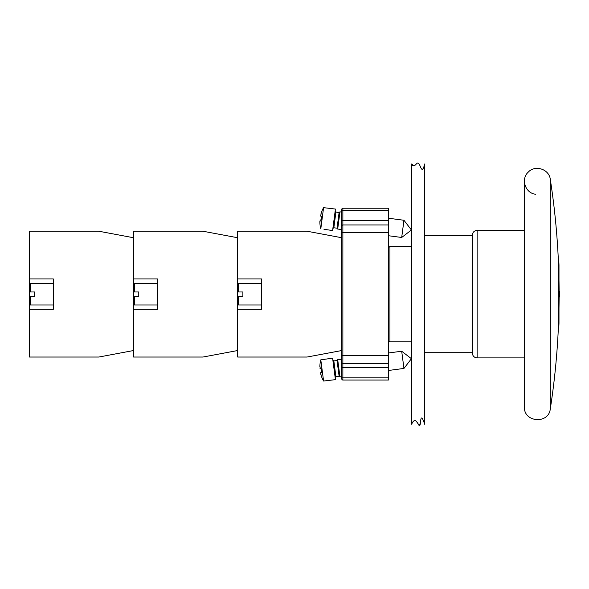 <?xml version="1.0" encoding="UTF-8"?>
<svg xmlns="http://www.w3.org/2000/svg" width="589" height="589" viewBox="0 0 589 589"><rect width="100%" height="100%" fill="white"/><g stroke="black" fill="none" stroke-linecap="round" stroke-linejoin="round"><path stroke-width="0.88" d="M558.851 294.132L558.851 326.667A750.909 750.909 0 0 0 558.99 323.199L558.99 265.072A750.909 750.909 0 0 0 558.851 261.597L558.851 294.132M558.416 294.132L558.416 261.597A750.474 750.474 0 0 0 550.295 179.358L550.295 408.913A750.474 750.474 0 0 0 558.416 326.667L558.416 294.132M559.462 291.312L559.027 291.312L559.55 291.312L559.462 296.952L558.99 296.952M558.99 295.597L559.027 296.952L559.55 296.952A750.909 750.909 0 0 0 559.55 291.312M558.99 280.224A750.474 750.474 0 0 1 559.116 291.312L558.99 291.312M558.99 292.674L559.027 291.312M477.127 230.365L477.127 357.898C474.233 357.619 472.636 356.028 472.356 353.128L472.363 235.357C472.54 232.346 474.13 230.682 477.127 230.365L524.416 230.365M424.64 235.571L472.356 235.571M535.57 194.23C525.344 193.266 520.595 179.122 528.186 172.194C535.04 164.537 549.228 169.131 550.295 179.358M388.423 247.704L389.94 246.416L389.94 341.856L411.63 341.856M389.94 246.416L411.63 246.416M341.789 232.751L341.789 362.242A1.082 1.082 0 0 0 342.872 363.325L342.872 232.751L341.789 232.751L341.789 226.029A1.082 1.082 0 0 1 342.872 224.946L342.872 220.603L341.789 220.603L341.789 226.029M341.789 362.242L341.789 378.941A1.082 1.082 0 0 0 342.872 380.03L342.872 363.325L388.423 363.325L388.423 208.241L342.872 208.241A1.082 1.082 0 0 0 341.789 209.323L341.789 220.603M342.872 380.03L388.423 380.03L388.423 377.858L341.789 377.858L341.789 378.941M388.423 224.946L342.872 224.946L342.872 232.751L388.423 232.751M388.423 377.858L388.423 363.325L342.872 363.325M320.799 359.857L323.582 381.039A28.036 28.036 0 0 1 321.182 375.598A28.036 28.036 0 0 0 323.582 381.039L335.428 379.647L332.594 358.141L320.799 359.857A28.036 28.036 0 0 0 319.886 365.74L320.291 368.817L321.167 368.707A27.462 23.781 82.5 0 0 321.653 372.403A27.462 23.781 82.5 0 1 321.167 368.707L320.291 368.817L321.167 368.707M321.049 375.149L320.777 372.52L321.653 372.403L320.637 372.785M320.696 373.64L320.858 374.449M319.871 366.203L319.871 366.932M319.952 368.037L320.085 368.596M321.653 372.403L320.777 372.52M335.156 377.601L335.907 376.629L333.838 360.932L332.866 360.181M333.838 360.932L337.041 360.512L339.109 376.209L339.956 376.864L341.789 376.621M337.041 360.512L337.696 359.658L339.956 376.864M388.423 352.98L401.691 351.235L403.958 368.434L388.423 370.481M337.696 359.658L341.789 359.121M403.958 368.434L411.424 358.701L401.691 351.235M323.95 229.261L332.594 230.564L335.428 209.058L323.582 207.659A28.036 28.036 0 0 0 321.182 213.108L320.777 216.185L321.653 216.303A27.462 23.781 97.5 0 0 321.167 219.999L320.085 220.109M320.799 228.849A28.036 28.036 0 0 1 319.886 222.966A28.036 28.036 0 0 0 320.799 228.849L323.582 207.659M319.871 222.502L320.291 219.888L321.167 219.999A27.462 23.781 97.5 0 1 321.653 216.303L320.777 216.185L321.653 216.303M319.923 220.949L319.871 221.766M321.049 213.549L320.858 214.256M320.659 215.346L320.637 215.92M321.947 220.102L320.291 219.888M333.838 227.774L335.907 212.077L339.109 212.496L337.041 228.193L333.838 227.774L332.866 228.517M337.041 228.193L337.696 229.047L341.789 229.585M339.109 212.496L339.956 211.841L337.696 229.047M388.423 218.224L403.958 220.264L401.691 237.47L388.423 235.725M403.958 220.264L411.424 230.004L401.691 237.47M29.45 278.95L29.45 231.234L98.856 231.234L133.563 237.742L133.563 350.529L98.856 357.037L29.45 357.037L29.45 278.95L53.312 278.95L53.312 309.321L29.45 309.321M53.312 283.287L30.319 283.287L30.319 291.967L34.655 291.967L34.655 296.304L30.319 296.304L30.319 304.977L53.312 304.977M307.083 357.037L237.676 357.037L237.676 309.321L261.531 309.321L261.531 278.95L237.676 278.95L237.676 231.234L307.083 231.234L341.789 237.742L341.789 350.529L307.083 357.037M261.531 283.287L238.545 283.287L238.545 291.967L242.882 291.967L242.882 296.304L238.545 296.304L238.545 304.977L261.531 304.977M202.969 357.037L133.563 357.037L133.563 309.321L157.425 309.321L157.425 278.95L133.563 278.95L133.563 231.234L202.969 231.234L237.676 237.742L237.676 350.529L202.969 357.037M157.425 283.287L134.432 283.287L134.432 291.967L138.768 291.967L138.768 296.304L134.432 296.304L134.432 304.977L157.425 304.977M411.63 163.992C414.649 169.382 416.821 160.849 418.588 163.58C420.406 164.154 421.834 175.986 424.64 163.992L424.64 424.279C419.972 409.377 420.921 425.656 419.751 425.295C418.882 428.085 415.893 414.244 411.63 424.279L411.63 163.992L414.015 165.826M416.953 422.225L419.28 425.376M419.574 425.42L420.45 422.313M341.789 355.52L388.423 355.52M341.789 367.661L388.423 367.661M388.423 220.603L342.872 220.603L342.872 210.413L341.789 210.413M388.423 210.413L342.872 210.413L342.872 208.241M558.851 261.597L558.416 261.597M558.851 326.667L558.416 326.667M477.127 357.898L524.416 357.898M424.64 352.701L472.356 352.701M472.356 235.136L472.356 353.128M550.295 408.913C548.742 424.397 523.584 422.46 524.416 406.925L524.416 181.346M558.99 308.047A750.474 750.474 0 0 0 559.116 296.952M388.423 340.56L389.94 341.856M335.907 376.629L339.109 376.209M335.907 212.077L335.156 211.098M339.956 211.841L341.789 212.084M133.563 299.772L134.432 299.772M133.563 288.492L134.432 288.492M237.676 299.772L238.545 299.772M237.676 288.492L238.545 288.492"/></g></svg>
